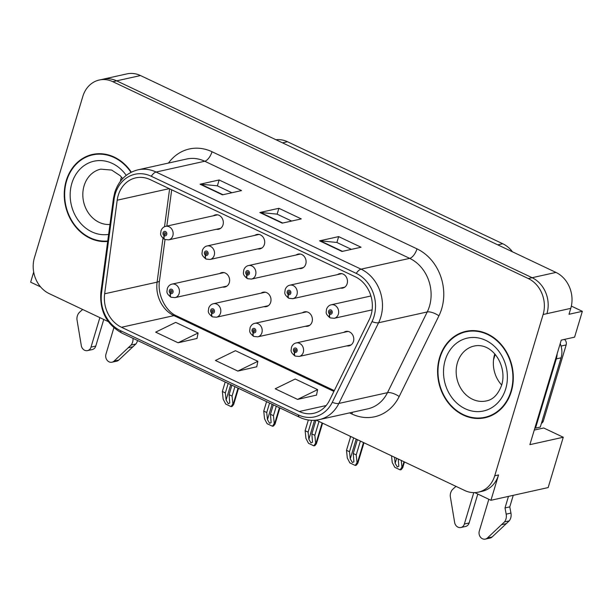 <?xml version="1.0" encoding="UTF-8"?>
<svg xmlns="http://www.w3.org/2000/svg" width="613" height="613" viewBox="0 0 613 613"><rect width="100%" height="100%" fill="white"/><g stroke="black" fill="none" stroke-linecap="round" stroke-linejoin="round"><path stroke-width="0.92" d="M222.695 287.037A7.371 6.253 -102.5 0 0 224.917 287.014A7.371 6.253 -102.5 0 0 229.3 282.654A7.371 6.253 -102.5 0 0 227.936 275.214A7.371 6.253 -102.5 0 0 221.722 272.624A7.371 6.253 -102.5 0 0 219.699 273.544M264.08 306.646A7.371 6.253 -102.5 0 0 266.303 306.623A7.371 6.253 -102.5 0 0 270.678 302.263A7.371 6.253 -102.5 0 0 269.322 294.822A7.371 6.253 -102.5 0 0 263.107 292.232A7.371 6.253 -102.5 0 0 261.084 293.152M305.458 326.254A7.371 6.253 -102.5 0 0 307.688 326.231A7.371 6.253 -102.5 0 0 312.063 321.871A7.371 6.253 -102.5 0 0 310.707 314.431A7.371 6.253 -102.5 0 0 304.492 311.841A7.371 6.253 -102.5 0 0 302.462 312.76M340.544 288.095A7.371 6.253 -102.5 0 0 342.767 288.072A7.371 6.253 -102.5 0 0 347.142 283.712A7.371 6.253 -102.5 0 0 345.786 276.271A7.371 6.253 -102.5 0 0 339.571 273.682A7.371 6.253 -102.5 0 0 337.548 274.601M299.159 268.486A7.371 6.253 -102.5 0 0 301.381 268.463A7.371 6.253 -102.5 0 0 305.764 264.103A7.371 6.253 -102.5 0 0 304.4 256.663A7.371 6.253 -102.5 0 0 298.186 254.073A7.371 6.253 -102.5 0 0 296.163 254.993M257.774 248.878A7.371 6.253 -102.5 0 0 259.996 248.855A7.371 6.253 -102.5 0 0 264.379 244.495A7.371 6.253 -102.5 0 0 263.023 237.055A7.371 6.253 -102.5 0 0 256.809 234.465A7.371 6.253 -102.5 0 0 254.778 235.384M216.397 229.27A7.371 6.253 -102.5 0 0 218.619 229.247A7.371 6.253 -102.5 0 0 222.994 224.887A7.371 6.253 -102.5 0 0 221.638 217.446A7.371 6.253 -102.5 0 0 215.424 214.856A7.371 6.253 -102.5 0 0 213.401 215.776M346.843 345.862A7.371 6.253 -102.5 0 0 349.065 345.839A7.371 6.253 -102.5 0 0 353.448 341.479A7.371 6.253 -102.5 0 0 352.084 334.039A7.371 6.253 -102.5 0 0 345.87 331.449A7.371 6.253 -102.5 0 0 343.847 332.369M474.791 492.622L490.944 500.277L548.16 487.573L563.263 437.245L529.885 444.655L561.247 340.115L574.596 337.15L582.35 311.312L569.002 314.277L570.772 308.362A27.654 23.447 -102.5 0 0 555.96 272.417L140.492 75.552A27.654 23.447 -102.5 0 0 126.899 73.889L103.061 79.184A27.654 23.447 -102.5 0 1 116.646 80.847A27.654 23.447 -102.5 0 0 103.061 79.184L99.245 80.027A27.654 23.447 -102.5 0 0 82.824 96.402L34.435 257.69A27.654 23.447 -102.5 0 0 49.247 293.642L108.279 321.618M571.354 306.102L582.35 311.312M33.684 272.057L30.65 282.179L40.565 286.876M316.208 420.135L464.715 490.5A27.654 23.447 -102.5 0 0 478.309 492.162A27.654 23.447 -102.5 0 0 494.729 475.788L543.118 314.5A27.654 23.447 -102.5 0 0 528.306 278.555L532.122 277.704L116.646 80.847L532.122 277.704A27.654 23.447 -102.5 0 1 546.934 313.657A27.654 23.447 -102.5 0 0 532.122 277.704L555.96 272.417M490.944 500.277L498.545 474.945A27.654 23.447 -102.5 0 1 482.125 491.32L478.309 492.162M275.942 139.733A27.654 23.447 77.5 0 1 287.474 141.733L502.76 243.744A27.654 23.447 77.5 0 1 512.476 251.813M495.158 354.383L493.542 359.77M534.26 430.065L543.693 427.974L563.263 437.245M131.343 172.161A44.243 37.516 -102.5 0 0 92.517 154.453A44.243 37.516 -102.5 0 0 66.25 180.659A44.243 37.516 -102.5 0 0 107.673 241.461M439.59 357.555A44.243 37.516 -102.5 0 0 447.743 402.182A44.243 37.516 -102.5 0 0 485.036 417.737A44.243 37.516 -102.5 0 0 511.303 391.538A44.243 37.516 -102.5 0 0 503.15 346.912A44.243 37.516 -102.5 0 0 465.865 331.357A44.243 37.516 -102.5 0 0 439.59 357.555M483.182 417.622A44.243 37.516 -102.5 0 0 486.929 417.254M118.24 195.34A29.493 25.01 77.5 0 1 135.749 177.87A29.493 25.01 77.5 0 1 150.246 179.64L355.226 276.762A29.493 25.01 77.5 0 1 369.248 319.634L329.51 400.335A29.493 25.01 77.5 0 1 313.772 413.285A29.493 25.01 77.5 0 1 299.274 411.507L121.481 327.273A29.493 25.01 77.5 0 1 104.647 293.788L117.198 200.198A29.493 25.01 77.5 0 1 118.24 195.34M115.252 193.923A33.179 28.137 -102.5 0 0 114.079 199.394L101.528 292.976A33.179 28.137 -102.5 0 0 120.47 330.645L298.255 414.886A33.179 28.137 -102.5 0 0 332.277 402.312L372.014 321.61A33.179 28.137 -102.5 0 0 356.237 273.383L151.265 176.26A33.179 28.137 -102.5 0 0 115.252 193.923M341.985 251.46L361.057 247.231L338.652 236.61L319.58 240.84L341.985 251.46M351.41 249.368L336.805 242.457L320.208 240.802A7.371 3.264 115.4 0 0 319.58 240.84M336.889 242.487L338.652 236.61M222.473 194.834L241.545 190.597L219.132 179.977L200.06 184.214L222.473 194.834M231.89 192.743L217.286 185.823L200.689 184.168A7.371 3.264 115.4 0 0 200.06 184.214M217.37 185.862L219.132 179.977M282.225 223.147L301.305 218.91L278.892 208.297L259.82 212.527L282.225 223.147M291.65 221.055L277.045 214.136L260.448 212.481A7.371 3.264 115.4 0 0 259.82 212.527M277.13 214.175L278.892 208.297M528.306 278.555L112.83 81.69A27.654 23.447 -102.5 0 0 99.245 80.027M178.084 342.774L198.114 332.989L175.701 322.377L155.671 332.154L178.084 342.774L196.995 338.46M297.604 399.408L317.634 389.623L295.221 379.003L275.191 388.788L297.604 399.408L316.507 395.094M237.844 371.087L257.874 361.31L235.461 350.69L215.431 360.475L237.844 371.087L256.747 366.781M257.874 361.31L256.724 366.896M198.114 332.989L196.965 338.583M317.634 389.623L316.484 395.216M467.78 330.989A44.243 37.516 -102.5 0 0 464.233 332.238M94.44 154.093A44.243 37.516 -102.5 0 0 90.893 155.342M357.387 439.644L353.234 453.505L353.9 461.827L352.398 462.524L350.245 458.884L349.494 451.735L346.506 450.317L347.31 458.026L349.87 462.899L355.272 465.459L356.237 465.244C357.954 463.313 358.375 462.401 357.502 462.516L357.027 462.623L356.222 454.923L360.375 441.061M348.1 331.426L296.179 342.943A6.912 5.862 77.5 0 1 302.01 345.38A6.912 5.862 77.5 0 1 303.282 352.352A6.912 5.862 77.5 0 1 299.175 356.444L295.351 356.092A4.605 2.092 -67.3 0 1 294.746 352.368A2.306 1.954 -102.5 0 0 295.926 348.115A2.306 1.954 -102.5 0 0 294.577 352.291L295.006 351.05A0.919 0.782 77.5 0 1 295.098 349.326A0.919 0.782 77.5 0 1 295.497 351.126A0.919 0.782 77.5 0 1 295.075 351.08L294.746 352.368M295.903 350.851L295.006 351.05M294.577 352.291A4.605 1.977 118 0 0 294.799 355.839A4.605 1.977 118 0 0 295.083 355.931M295.857 350.912L295.075 351.08M363.969 442.77L357.931 462.907L357.502 462.516L363.494 442.54M350.667 436.464L346.506 450.317M353.655 437.881L349.494 451.735M353.234 453.505L356.222 454.923M355.272 465.459L357.027 462.623M398.258 459.014L398.81 466.255L397.316 466.953L395.155 463.313L394.519 457.244M370.919 295.987L331.265 304.784A6.912 5.862 77.5 0 1 337.089 307.22A6.912 5.862 77.5 0 1 338.361 314.193A6.912 5.862 77.5 0 1 334.254 318.285L330.43 317.932A4.605 2.092 -67.3 0 1 329.825 314.208A2.306 1.954 -102.5 0 0 331.012 309.956A2.306 1.954 -102.5 0 0 329.664 314.132L330.093 312.891A0.919 0.782 77.5 0 1 330.177 311.166A0.919 0.782 77.5 0 1 330.576 312.967A0.919 0.782 77.5 0 1 330.154 312.921L329.825 314.208M330.982 312.691L330.093 312.891M329.664 314.132A4.605 1.977 118 0 0 329.886 317.68A4.605 1.977 118 0 0 330.162 317.772M330.936 312.753L330.154 312.921M401.936 467.052L402.412 466.945C403.293 466.83 402.871 467.742 401.155 469.665L400.182 469.88L401.936 467.052L401.247 460.424M404.457 461.949L402.848 467.328L402.412 466.945L403.982 461.727M391.538 455.827L392.228 462.455L394.787 467.328L400.182 469.88M315.971 420.158L311.848 433.897L312.515 442.218L311.013 442.915L308.86 439.276L308.109 432.127L305.128 430.709L305.933 438.418L308.492 443.291L313.887 445.85L314.852 445.636C316.569 443.705 316.99 442.793 316.116 442.908L315.641 443.015L314.837 435.314L318.99 421.453M306.715 311.818L254.801 323.335A6.912 5.862 77.5 0 1 260.625 325.771A6.912 5.862 77.5 0 1 261.897 332.744A6.912 5.862 77.5 0 1 257.789 336.836L253.966 336.483A4.605 2.092 -67.3 0 1 253.361 332.767A2.306 1.954 -102.5 0 0 254.548 328.507A2.306 1.954 -102.5 0 0 253.2 332.683L253.629 331.441A0.919 0.782 77.5 0 1 253.713 329.717A0.919 0.782 77.5 0 1 254.111 331.518A0.919 0.782 77.5 0 1 253.69 331.472L253.361 332.767M254.518 331.242L253.629 331.441M253.2 332.683A4.605 1.977 118 0 0 253.422 336.231A4.605 1.977 118 0 0 253.698 336.322M254.472 331.304L253.69 331.472M322.591 423.162L316.546 443.299L316.116 442.908L322.109 422.932M308.347 419.982L305.128 430.709M311.657 420.303L308.109 432.127M311.848 433.897L314.837 435.314M313.887 445.85L315.641 443.015M273.306 404.825L270.463 414.288L271.13 422.61L269.636 423.307L267.475 419.667L266.732 412.518L263.743 411.101L264.548 418.809L267.107 423.683L272.501 426.242L273.475 426.027C275.191 424.096 275.612 423.185 274.731 423.299L274.256 423.407L273.452 415.706L276.294 406.235M265.329 292.209L213.416 303.726A6.912 5.862 77.5 0 1 219.239 306.163A6.912 5.862 77.5 0 1 220.511 313.136A6.912 5.862 77.5 0 1 216.412 317.228L212.581 316.875A4.605 2.092 -67.3 0 1 211.975 313.159A2.306 1.954 -102.5 0 0 213.163 308.898A2.306 1.954 -102.5 0 0 211.814 313.074L212.244 311.833A0.919 0.782 77.5 0 1 212.328 310.109A0.919 0.782 77.5 0 1 212.726 311.91A0.919 0.782 77.5 0 1 212.305 311.864L211.975 313.159M213.14 311.634L212.244 311.833M211.814 313.074A4.605 1.977 118 0 0 212.037 316.622A4.605 1.977 118 0 0 212.313 316.714M213.094 311.695L212.305 311.864M279.888 407.944L275.168 423.69L274.731 423.299L279.413 407.714M266.578 401.638L263.743 411.101M269.567 403.055L266.732 412.518M270.463 414.288L273.452 415.706M272.501 426.242L274.256 423.407M231.921 385.217L229.078 394.68L229.752 403.002L228.251 403.699L226.097 400.059L225.346 392.91L222.358 391.492L223.163 399.201L225.722 404.074L231.124 406.634L232.089 406.419C233.806 404.488 234.227 403.576 233.354 403.691L232.879 403.798L232.066 396.098L234.909 386.627M223.944 272.601L172.031 284.118A6.912 5.862 77.5 0 1 177.862 286.555A6.912 5.862 77.5 0 1 179.134 293.527A6.912 5.862 77.5 0 1 175.027 297.619L171.203 297.267A4.605 2.092 -67.3 0 1 170.59 293.55A2.306 1.954 -102.5 0 0 171.778 289.29A2.306 1.954 -102.5 0 0 170.429 293.466L170.858 292.225A0.919 0.782 77.5 0 1 170.943 290.501A0.919 0.782 77.5 0 1 171.341 292.301A0.919 0.782 77.5 0 1 170.927 292.255L170.59 293.55M171.755 292.026L170.858 292.225M170.429 293.466A4.605 1.977 118 0 0 170.652 297.014A4.605 1.977 118 0 0 170.935 297.106M171.709 292.087L170.927 292.255M238.503 388.336L233.783 404.082L233.354 403.691L238.028 388.106M225.201 382.029L222.358 391.492M228.189 383.447L225.346 392.91M229.078 394.68L232.066 396.098M231.124 406.634L232.879 403.798M341.793 273.659L289.88 285.175A6.912 5.862 77.5 0 1 295.704 287.612A6.912 5.862 77.5 0 1 296.976 294.585A6.912 5.862 77.5 0 1 292.876 298.677L289.045 298.324A4.605 2.092 -67.3 0 1 288.439 294.6A2.306 1.954 -102.5 0 0 289.627 290.347A2.306 1.954 -102.5 0 0 288.279 294.524L288.708 293.282A0.919 0.782 77.5 0 1 288.792 291.558A0.919 0.782 77.5 0 1 289.19 293.359A0.919 0.782 77.5 0 1 288.769 293.313L288.439 294.6M289.604 293.083L288.708 293.282M288.279 294.524A4.605 1.977 118 0 0 288.501 298.071A4.605 1.977 118 0 0 288.777 298.163M289.558 293.144L288.769 293.313M350.153 436.218L350.307 437.667M300.408 254.05L248.495 265.567A6.912 5.862 77.5 0 1 254.326 268.004A6.912 5.862 77.5 0 1 255.598 274.976A6.912 5.862 77.5 0 1 251.491 279.068L247.667 278.716A4.605 2.092 -67.3 0 1 247.062 274.992A2.306 1.954 -102.5 0 0 248.242 270.739A2.306 1.954 -102.5 0 0 246.893 274.915L247.323 273.674A0.919 0.782 77.5 0 1 247.407 271.95A0.919 0.782 77.5 0 1 247.813 273.75A0.919 0.782 77.5 0 1 247.391 273.704L247.062 274.992M248.219 273.475L247.323 273.674M246.893 274.915A4.605 1.977 118 0 0 247.116 278.463A4.605 1.977 118 0 0 247.399 278.555M248.173 273.536L247.391 273.704M259.031 234.442L207.11 245.959A6.912 5.862 77.5 0 1 212.941 248.395A6.912 5.862 77.5 0 1 214.213 255.368A6.912 5.862 77.5 0 1 210.106 259.46L206.282 259.107A4.605 2.092 -67.3 0 1 205.677 255.391A2.306 1.954 -102.5 0 0 206.857 251.131A2.306 1.954 -102.5 0 0 205.516 255.307L205.937 254.066A0.919 0.782 77.5 0 1 206.029 252.341A0.919 0.782 77.5 0 1 206.428 254.142A0.919 0.782 77.5 0 1 206.006 254.096L205.677 255.391M206.834 253.866L205.937 254.066M205.516 255.307A4.605 1.977 118 0 0 205.738 258.855A4.605 1.977 118 0 0 206.014 258.947M206.788 253.928L206.006 254.096M217.646 214.834L165.732 226.35A6.912 5.862 77.5 0 1 171.556 228.787A6.912 5.862 77.5 0 1 172.828 235.76A6.912 5.862 77.5 0 1 168.728 239.852L164.897 239.499A4.605 2.092 -67.3 0 1 164.292 235.783A2.306 1.954 -102.5 0 0 165.479 231.522A2.306 1.954 -102.5 0 0 164.131 235.699L164.56 234.457A0.919 0.782 77.5 0 1 164.644 232.733A0.919 0.782 77.5 0 1 165.043 234.534A0.919 0.782 77.5 0 1 164.621 234.488L164.292 235.783M165.456 234.258L164.56 234.457M164.131 235.699A4.605 1.977 118 0 0 164.353 239.246A4.605 1.977 118 0 0 164.629 239.338M165.41 234.319L164.621 234.488M103.758 319.473L95.774 346.069L91.008 347.127L99.858 317.626M111.995 362.206A5.885 4.988 77.5 0 0 114.041 361.118L131.121 345.027L135.894 343.97L118.807 360.061A5.885 4.988 -102.5 0 1 116.761 361.149L111.995 362.206A5.885 4.988 77.5 0 1 107.03 360.137A5.885 4.988 77.5 0 1 105.949 354.207L113.872 327.779M135.894 343.97A9.218 7.816 -102.5 0 0 137.527 340.491M131.121 345.027A9.218 7.816 -102.5 0 0 132.99 338.338M128.324 347.763L133.098 346.705M91.008 347.127A5.885 4.988 77.5 0 1 87.513 350.613A5.885 4.988 77.5 0 1 81.299 345.602L76.924 319.342A9.218 7.816 -102.5 0 1 79.721 312.078L82.648 309.465M87.513 350.613L92.279 349.556A5.885 4.988 -102.5 0 0 95.774 346.069M477.795 494.047L469.121 522.966L464.355 524.023L473.772 492.637M557.117 353.877A18.436 15.631 77.5 0 1 556.298 358.889L535.524 428.135A18.436 15.631 -102.5 0 0 534.934 427.805M535.524 428.135L540.291 427.077L561.064 357.831A18.436 15.631 -102.5 0 0 560.19 343.625M513.25 495.327L509.778 506.874L505.012 507.932L508.476 496.384M488.837 499.281L479.289 531.103A5.885 4.988 77.5 0 0 480.377 537.042A5.885 4.988 77.5 0 0 485.335 539.111A5.885 4.988 77.5 0 0 487.381 538.015L504.468 521.924A9.218 7.816 -102.5 0 0 506.185 514.146L505.012 507.932M509.778 506.874L510.951 513.089L506.185 514.146M504.468 521.924L509.234 520.866L492.155 536.957A5.885 4.988 -102.5 0 1 490.109 538.053L485.335 539.111M509.234 520.866A9.218 7.816 -102.5 0 0 510.951 513.089M501.672 524.659L506.438 523.602M464.355 524.023A5.885 4.988 77.5 0 1 460.861 527.509A5.885 4.988 77.5 0 1 454.647 522.506L450.264 496.239A9.218 7.816 -102.5 0 1 453.068 488.975L455.988 486.37M460.861 527.509L465.627 526.452A5.885 4.988 -102.5 0 0 469.121 522.966M107.735 240.993A43.784 37.125 77.5 0 1 66.625 180.835A43.784 37.125 77.5 0 1 92.617 154.905A43.784 37.125 77.5 0 1 130.983 172.345M92.617 154.905L96.433 154.062A43.784 37.125 77.5 0 1 98.18 153.725M121.435 177.042A28.114 23.838 -102.5 0 0 121.282 177.54A28.114 23.838 -102.5 0 0 120.424 181.241M439.965 357.731A43.784 37.125 77.5 0 1 465.964 331.802A43.784 37.125 77.5 0 1 502.867 347.203A43.784 37.125 77.5 0 1 510.928 391.355A43.784 37.125 77.5 0 1 484.937 417.284A43.784 37.125 77.5 0 1 448.034 401.89A43.784 37.125 77.5 0 1 439.965 357.731M465.964 331.802L469.78 330.959A43.784 37.125 77.5 0 1 471.527 330.622M494.783 353.939A28.114 23.838 -102.5 0 0 494.622 354.437A28.114 23.838 -102.5 0 0 501.679 385.041M490.477 416.005A43.784 37.125 77.5 0 1 488.745 416.442L484.937 417.284M541.402 423.384A4.605 3.908 -102.5 0 0 543.356 420.932L566.159 344.927A4.605 3.908 -102.5 0 0 564.443 339.403M140.492 75.552L112.83 81.69M570.772 308.362L543.118 314.5M502.76 243.744L497.779 244.848M287.474 141.733L282.501 142.844M168.483 163.05A46.082 39.079 77.5 0 1 212.029 151.74L417.001 248.863A9.218 4.076 -64.6 0 1 409.699 258.364L204.727 161.242A36.864 31.263 -102.5 0 0 186.605 159.028L137.971 169.824A36.864 31.263 77.5 0 1 156.093 172.038A9.218 4.076 115.4 0 0 151.265 176.26M417.001 248.863A46.082 39.079 77.5 0 1 441.682 308.783A46.082 39.079 77.5 0 1 438.916 315.841L399.178 396.55A46.082 39.079 77.5 0 1 351.931 414.013L349.563 412.894M429.445 306.301A36.864 31.263 -102.5 0 0 409.699 258.364L361.065 269.161A36.864 31.263 77.5 0 1 378.596 322.744L338.859 403.446A36.864 31.263 77.5 0 1 319.181 419.637L367.815 408.84A36.864 31.263 -102.5 0 0 387.493 392.657L427.23 311.948A36.864 31.263 -102.5 0 0 429.445 306.301M137.971 169.824C126.477 172.797 118.723 180.375 114.723 192.551L113.436 198.535A9.218 1.939 7.6 0 0 114.079 199.394M113.436 198.535L100.884 292.117C99.505 310.753 106.493 324.4 121.857 333.066A9.218 4.076 -64.6 0 1 120.47 330.645M298.255 414.886A9.218 4.076 115.4 0 0 299.65 417.3C306.025 420.273 312.538 421.047 319.181 419.637M332.277 402.312A9.218 3.356 26.2 0 0 338.859 403.446L387.493 392.657A9.218 3.356 -153.8 0 1 399.178 396.55M100.884 292.117A9.218 1.939 7.6 0 0 101.528 292.976M372.014 321.61A9.218 3.356 26.2 0 0 378.596 322.744L427.23 311.948A9.218 3.356 -153.8 0 1 438.916 315.841M356.237 273.383A9.218 4.076 -64.6 0 1 361.065 269.161L156.093 172.038L204.727 161.242A9.218 4.076 -64.6 0 0 212.029 151.74M494.729 475.788L498.545 474.945M352.352 412.273A9.218 4.076 -64.6 0 1 351.931 414.013M299.274 411.507L326.154 405.545M117.198 200.198L169.257 188.643M104.647 293.788L157.097 282.149A29.493 25.01 -102.5 0 0 173.931 315.626L333.901 391.423M169.609 188.812L164.522 226.756M162.981 238.273L157.097 282.149A16.589 3.494 -172.4 0 0 159.503 280.716C157.089 295.06 166.192 311.688 176.475 315.833L334.3 390.611M121.481 327.273L173.931 315.626A16.589 7.341 -64.6 0 1 176.475 315.833M282.723 223.04L260.448 212.481M222.963 194.719L200.689 184.168M342.483 251.353L320.208 240.802M356.184 439.077L350.245 458.884M396.672 458.263L395.155 463.313M314.561 420.273L308.86 439.276M272.103 404.251L267.475 419.667M230.718 384.642L226.097 400.059M114.041 361.118L118.807 360.061M556.298 358.889L561.064 357.831M487.381 538.015L492.155 536.957M122.7 178.567L120.133 175.655L111.689 170.077L100.785 169.142A28.114 23.838 -102.5 0 0 84.088 185.793A28.114 23.838 -102.5 0 0 109.957 224.465M108.624 234.388A37.332 31.654 77.5 0 1 78.188 220.228A37.332 31.654 77.5 0 1 71.851 183.31A37.332 31.654 77.5 0 1 95.95 160.851A37.332 31.654 77.5 0 1 126.232 175.364M474.125 346.046A28.114 23.838 -102.5 0 0 457.436 362.689A28.114 23.838 -102.5 0 0 462.608 391.048A28.114 23.838 -102.5 0 0 486.308 400.933C493.021 399.73 498.131 394.473 501.641 385.171C507.595 366.29 492.637 341.924 474.125 346.046M445.191 360.214A37.332 31.654 77.5 0 1 485.711 340.345A37.332 31.654 77.5 0 1 505.702 388.88A37.332 31.654 77.5 0 1 465.19 408.748A37.332 31.654 77.5 0 1 445.191 360.214M566.159 344.927L561.056 346.061M543.356 420.932L542.045 421.223M121.857 333.066L299.65 417.3M171.694 189.8L166.828 226.113M165.027 239.553L159.503 280.716M296.179 342.943C293.972 343.403 292.378 344.912 291.397 347.487C291.489 350.345 289.413 351.287 294.799 355.839M351.096 344.92L299.175 356.444M331.265 304.784C329.051 305.243 327.457 306.753 326.476 309.327C326.568 312.186 324.492 313.128 329.886 317.68M372.114 309.879L334.254 318.285M254.801 323.335C252.587 323.794 250.993 325.304 250.012 327.878C250.104 330.736 248.027 331.679 253.422 336.231M309.711 325.311L257.789 336.836M213.416 303.726C211.209 304.186 209.608 305.695 208.635 308.27C208.726 311.128 206.642 312.071 212.037 316.622M268.325 305.703L216.412 317.228M172.031 284.118C169.824 284.578 168.23 286.087 167.249 288.662C167.341 291.52 165.257 292.462 170.652 297.014M226.94 286.095L175.027 297.619M289.88 285.175C287.673 285.635 286.072 287.145 285.099 289.719C285.191 292.577 283.106 293.52 288.501 298.071M344.79 287.152L292.876 298.677M248.495 265.567C246.288 266.027 244.694 267.536 243.713 270.111C243.805 272.969 241.721 273.911 247.116 278.463M303.404 267.544L251.491 279.068M207.11 245.959C204.903 246.418 203.309 247.928 202.328 250.502C202.42 253.361 200.344 254.303 205.738 258.855M262.027 247.936L210.106 259.46M165.732 226.35C163.518 226.81 161.924 228.32 160.943 230.894C161.035 233.752 158.959 234.695 164.353 239.246M220.642 228.327L168.728 239.852"/></g></svg>
